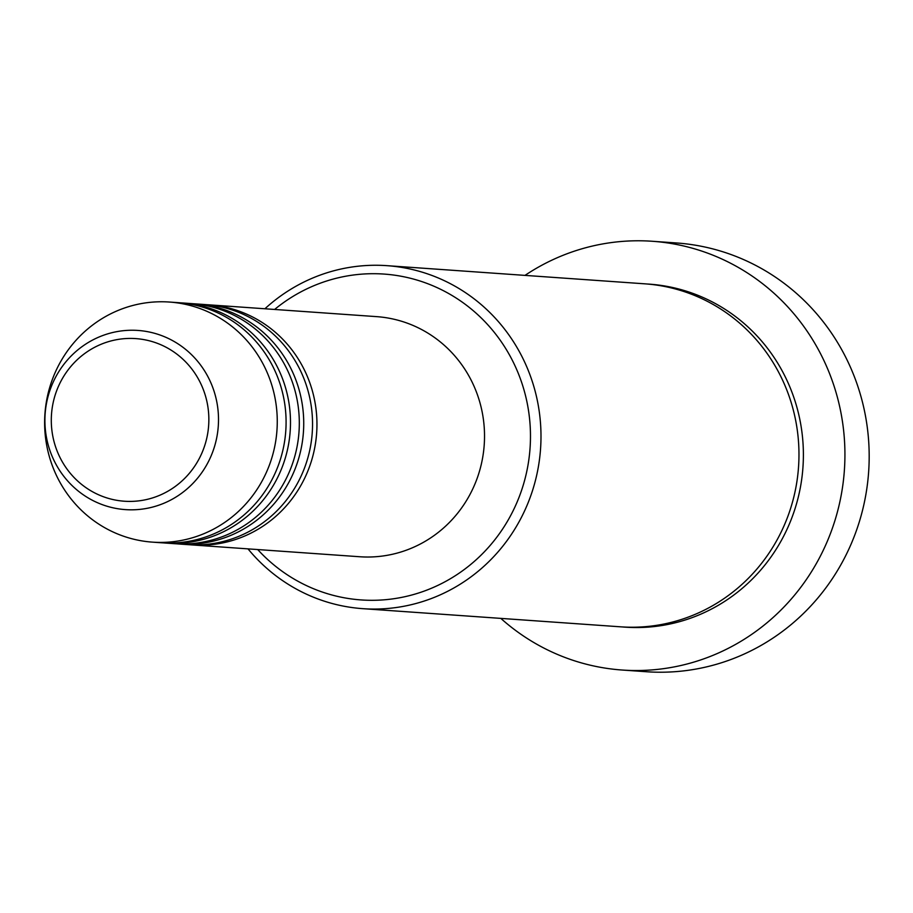 <?xml version="1.0" encoding="UTF-8"?>
<svg xmlns="http://www.w3.org/2000/svg" width="913" height="913" viewBox="0 0 913 913"><rect width="100%" height="100%" fill="white"/><g stroke="black" fill="none" stroke-linecap="round" stroke-linejoin="round"><path stroke-width="1.37" d="M206.886 304.702A120.345 116.305 94 0 1 209.088 304.839A120.345 116.305 94 0 1 222.966 306.688A120.345 116.305 94 0 1 315.932 440.271A120.345 116.305 94 0 1 192.175 544.935A120.345 116.305 94 0 1 189.972 544.764M193.659 303.767A120.345 116.305 94 0 1 195.861 303.903L204.683 304.531A120.345 116.305 94 0 1 218.561 306.38A120.345 116.305 94 0 1 311.516 439.963A120.345 116.305 94 0 1 187.77 544.627L178.948 544.011A120.345 116.305 94 0 1 176.745 543.828M195.861 303.903A120.345 116.305 94 0 1 209.739 305.752A120.345 116.305 94 0 1 302.705 439.336A120.345 116.305 94 0 1 178.948 544.011M180.432 302.842A120.345 116.305 94 0 1 182.634 302.968L191.456 303.595A120.345 116.305 94 0 1 205.334 305.444A120.345 116.305 94 0 1 298.289 439.027A120.345 116.305 94 0 1 174.531 543.692L165.721 543.075A120.345 116.305 94 0 1 163.518 542.904M182.634 302.968A120.345 116.305 94 0 1 196.512 304.828A120.345 116.305 94 0 1 289.467 438.411A120.345 116.305 94 0 1 165.721 543.075M169.407 302.043L178.218 302.66A120.345 116.305 94 0 1 192.095 304.508A120.345 116.305 94 0 1 285.061 438.092A120.345 116.305 94 0 1 161.304 542.767L152.482 542.139A120.345 116.305 94 0 1 138.616 540.291A120.345 116.305 94 0 1 45.65 406.707A120.345 116.305 94 0 1 169.407 302.043A120.345 116.305 94 0 1 183.285 303.892A120.345 116.305 94 0 1 276.24 437.475A120.345 116.305 94 0 1 152.482 542.139M257.717 549.558A163.336 157.835 -86 0 0 342.307 597.422A163.336 157.835 -86 0 0 527.543 467.593A163.336 157.835 -86 0 0 402.93 276.593A163.336 157.835 -86 0 0 274.63 309.45M264.918 308.765A171.929 166.143 94 0 1 386.907 265.66A171.929 166.143 94 0 1 406.73 268.308A171.929 166.143 94 0 1 539.526 459.136A171.929 166.143 94 0 1 362.746 608.663A171.929 166.143 94 0 1 342.923 606.015A171.929 166.143 94 0 1 248.005 548.873M622.107 670.028L646.358 671.728A214.909 207.685 -86 0 0 867.35 484.826A214.909 207.685 -86 0 0 701.344 246.282A214.909 207.685 -86 0 0 676.567 242.972L652.316 241.272A214.909 207.685 94 0 1 677.092 244.57A214.909 207.685 94 0 1 843.098 483.114A214.909 207.685 94 0 1 622.107 670.028A214.909 207.685 94 0 1 597.33 666.718A214.909 207.685 94 0 1 500.826 618.386M386.907 265.66L644.886 283.829A171.929 166.143 94 0 1 664.71 286.477A171.929 166.143 94 0 1 797.505 477.305A171.929 166.143 94 0 1 620.714 626.832L362.746 608.663M209.088 304.839L376.67 316.64A120.345 116.305 94 0 1 390.547 318.5A120.345 116.305 94 0 1 483.502 452.072A120.345 116.305 94 0 1 359.756 556.747L192.175 544.935M524.998 275.384A214.909 207.685 94 0 1 652.316 241.272M145.201 339.864A81.508 78.769 -86 0 0 52.76 404.653A81.508 78.769 -86 0 0 114.947 499.97A81.508 78.769 -86 0 0 207.388 435.181A81.508 78.769 -86 0 0 145.201 339.864M115.049 508.233A89.805 86.792 94 0 1 46.517 403.215A89.805 86.792 94 0 1 148.374 331.83A89.805 86.792 94 0 1 216.895 436.848A89.805 86.792 94 0 1 115.049 508.233M647.089 284A171.929 166.143 94 0 1 669.115 286.785A171.929 166.143 94 0 1 801.774 478.754A171.929 166.143 94 0 1 622.928 626.98"/></g></svg>
